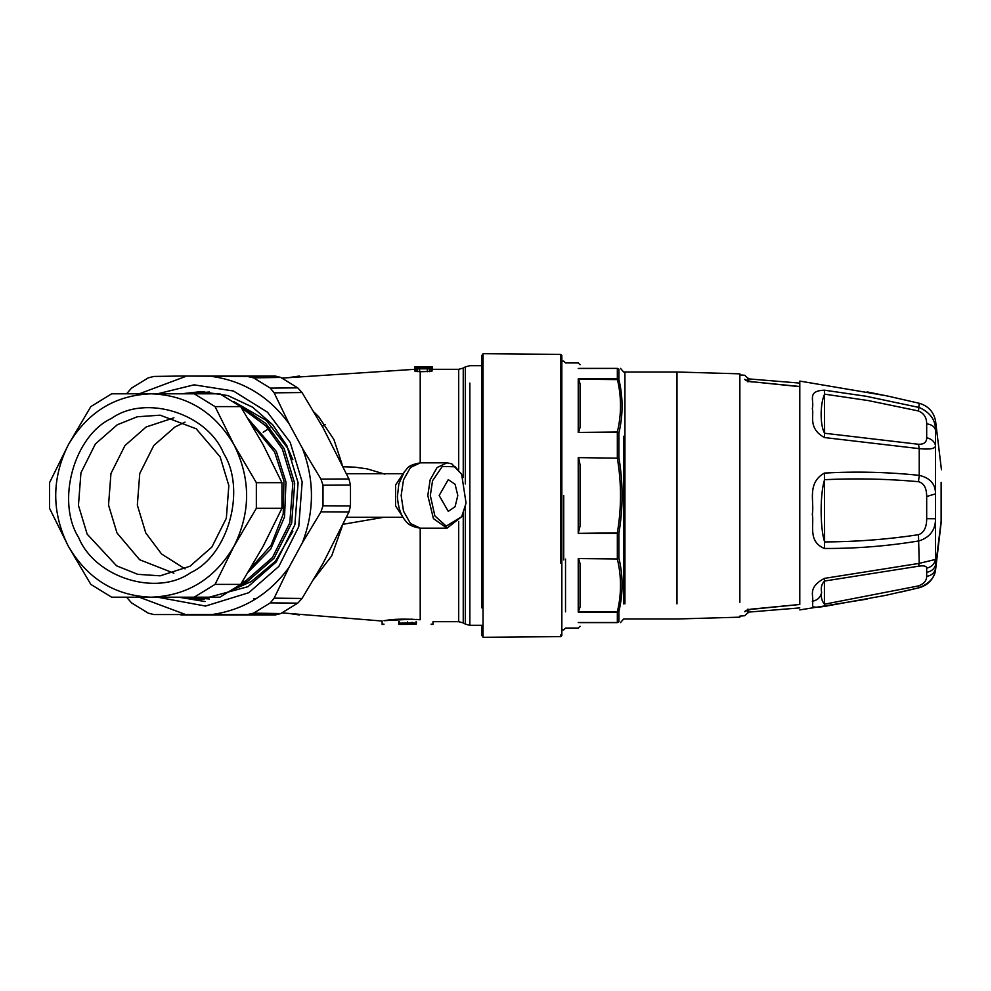 <?xml version="1.0" encoding="UTF-8"?>
<svg xmlns="http://www.w3.org/2000/svg" width="991" height="991" viewBox="0 0 991 991"><rect width="100%" height="100%" fill="white"/><g stroke="black" fill="none" stroke-linecap="round" stroke-linejoin="round"><path stroke-width="1.49" d="M439.162 495.5L448.266 479.632L455.08 484.277L457.805 495.5L455.08 506.723L448.266 511.368L439.162 495.5M430.329 495.5L432.559 480.697L442.296 466.476L455.129 466.773L461.657 474.28L466.067 503.143L461.67 516.72L446.223 526.134L434.876 515.927L430.329 495.5M941.45 483.162L941.45 518.095L941.45 483.162M561.847 356.549L561.847 562.628M561.847 495.5L561.847 355.435L560.77 354.382L560.77 563.161M580.057 364.75L578.236 362.929L565.527 362.929L563.73 361.133L561.847 361.133L561.847 362.817M561.847 627.91L561.847 629.867L563.73 629.867L565.527 628.071L578.236 628.071L580.057 626.262M481.936 579.413L481.936 363.858L481.936 365.679L469.858 365.679L465.312 366.893L465.312 483.967M481.936 495.5L481.936 607.929C481.936 630.883 481.936 630.883 481.936 607.929L481.936 383.071C481.936 360.117 481.936 360.117 481.936 383.071L481.936 495.5M416.542 622.583L416.133 623.81M410.658 624.38L398.791 624.441L398.791 621.481M416.133 624.38L399.336 624.38L416.133 624.33M411.847 622.819L399.522 623.178L416.084 623.488L411.847 622.336M411.897 623.488L411.897 624.157M414.411 623.488L414.411 624.157M399.584 623.488L399.584 624.293M399.336 621.431L399.336 624.38M416.133 621.53L416.133 624.293M399.522 622.509L399.522 623.488M416.084 622.546L416.084 623.178M461.67 474.293L451.772 463.838L447.015 462.822L437.056 467.554L430.156 479.83L427.802 495.5L433.439 518.615L447.015 528.178L461.67 516.707M407.549 622.261C438.01 624.627 438.01 624.627 407.549 622.261C377.1 624.627 377.1 624.627 407.549 622.261M253.535 598.762L255.889 598.861M314.097 578.806L331.688 555.877L342.081 526.716M343.258 524.251L383.802 517.29M417.793 368.342L429.821 368.057L417.793 367.797M407.549 621.914C440.351 624.664 440.351 624.664 407.549 621.914C374.759 624.664 374.759 624.664 407.549 621.914M431.159 624.441L432.98 624.441L431.159 624.095M383.951 624.095L382.13 624.441L383.951 624.441M416.344 619.412L420.196 619.747C404.675 618.706 392.671 619.016 384.223 620.688L412.157 619.164M384.012 620.725L387.431 620.23M420.209 619.747C436.969 622.175 436.969 622.175 420.209 619.747L420.209 528.178M427.307 367.401L431.977 367.785L429.437 368.838L417.508 368.838L414.622 368.057L427.307 367.401M342.527 466.761L354.84 467.157L367.042 468.854L384.842 474.144M314.097 412.194L318.706 416.79L333.88 439.434L342.081 464.284M431.419 367.636L431.791 366.806L415.415 366.62L414.733 367.896L414.733 366.633M414.82 367.834L414.82 366.943L417.409 366.893M417.038 367.475L414.82 367.079M419.379 367.401L417.409 367.215M419.75 367.401L424.767 367.066L419.75 366.682L431.419 366.992M420.209 462.822L420.209 371.712L414.932 371.154L414.622 368.057M414.932 371.154L414.932 368.355M415.91 371.439L415.91 368.627M423.107 366.62L432.138 366.695M263.172 432.225L269.986 427.901M432.225 367.909L432.225 366.843M420.209 371.712L430.998 371.427L430.998 368.627M430.998 371.427L431.977 371.142L431.977 368.355M431.977 371.142L432.324 368.057M483.026 364.415L483.026 427.778M560.77 354.382L483.038 353.7L483.038 637.3L483.038 355.67M563.73 559.915L563.73 495.5M580.057 622.621C580.057 627.452 580.057 627.452 580.057 622.621L617.343 622.621C621.555 622.621 621.555 622.621 617.343 622.621L618.917 621.679C623.128 621.729 623.128 621.729 618.917 621.679L618.917 611.311C623.128 593.621 623.128 575.895 618.917 558.131L618.917 533.108C623.128 508.036 623.128 482.964 618.917 457.892L618.917 432.869C623.091 415.229 623.128 397.639 619.016 380.098L619.276 381.262M618.917 621.679L617.343 622.621L578.236 622.546C578.236 629.892 578.236 629.892 578.236 622.546L617.343 622.546L617.343 612.116L578.236 612.116L580.057 607.037L580.057 563.755L578.756 558.974L580.057 563.755M580.057 464.89L578.756 458.152L580.057 464.89L580.057 526.11L578.236 533.369L617.343 532.848C621.555 507.949 621.555 483.051 617.343 458.152L578.236 457.631L578.236 533.369L617.343 533.369L617.343 558.565L618.917 558.131L617.343 558.974L578.236 558.565L617.343 558.974C621.555 576.589 621.555 594.191 617.343 611.806L578.756 611.806M578.236 432.435L578.236 378.884L580.057 383.963L578.756 379.194L617.443 379.615C621.555 397.057 621.53 414.535 617.343 432.026L618.917 432.869L617.343 432.026L578.236 432.435L617.343 432.435L617.343 458.152L578.236 457.631M580.057 368.379C580.057 363.548 580.057 363.548 580.057 368.379L617.343 368.379L578.236 368.454C578.236 361.108 578.236 361.108 578.236 368.454L617.343 368.379C621.555 368.379 621.555 368.379 617.343 368.379L618.917 369.321C623.128 369.271 623.128 369.271 618.917 369.321L617.343 368.454L617.343 378.884L618.917 379.689L618.917 369.321M565.527 611.843L565.527 559.06M578.756 432.026L580.057 427.245L580.057 383.963M739.868 602.28L739.868 373.83L676.989 372.009L624.937 372.009L623.599 371.947L620.49 368.379M619.734 527.769L619.288 530.78M619.016 380.098L617.343 378.884L578.236 378.884M623.599 436.263L623.599 603.928M624.937 372.009L624.937 603.878M747.957 378.005L747.97 381.857M748.217 381.015L748.217 379.119M747.97 609.143L747.957 612.995L748.217 609.985M926.684 576.403L926.684 568.153C926.659 566.034 923.934 565.39 918.484 566.22L824.611 581.036C821.663 583.749 820.672 587.514 821.613 592.333C820.796 597.313 821.799 601.252 824.611 604.176L918.484 585.916C923.934 583.823 926.659 580.652 926.684 576.403C931.515 575.523 934.463 572.959 935.529 568.685L935.529 559.432L919.227 563.371L824.425 578.385C806.377 587.923 814.639 597.127 812.31 601.277C814.268 605.154 807.789 608.87 824.425 606.418L885.669 595.356L919.227 587.725C930.091 583.005 935.529 576.651 935.529 568.685L935.529 570.296C933.547 579.326 928.109 585.136 919.227 587.725L901.302 591.937M926.684 568.153C931.515 567.025 934.463 564.127 935.529 559.432L935.529 493.865C935.529 484.054 930.091 477.897 919.227 475.358C887.862 472.063 856.274 471.295 824.425 473.066C806.501 483.137 814.602 502.016 812.31 514.106C814.305 524.945 807.628 541.631 824.425 548.469C856.261 548.618 887.862 546.091 919.227 540.863C930.091 537.209 935.529 529.838 935.529 518.751L926.684 518.689L926.684 496.503L935.529 493.865L935.529 429.921C935.529 419.924 930.091 412.442 919.227 407.487L866.072 396.251L824.425 390.181C806.501 390.863 814.602 400.575 812.31 408.515C814.305 415.378 807.628 428.236 824.425 437.551L919.227 448.638C930.091 449.703 935.529 448.675 935.529 445.566C934.463 441.441 931.515 438.852 926.684 437.787L926.684 423.851C931.515 424.482 934.463 426.502 935.529 429.921L935.529 422.315M941.128 482.357L941.128 522.914L935.529 570.296M918.484 585.916L919.227 587.725M926.684 496.503C926.659 488.105 923.934 483.174 918.484 481.688C887.44 478.876 856.15 478.207 824.611 479.681C819.991 493.146 819.991 528.067 824.611 541.928L824.425 548.469M824.425 473.066L824.611 541.928C856.137 541.817 887.428 539.414 918.484 534.706C923.934 532.762 926.659 527.423 926.684 518.689M918.484 481.688L919.227 475.358L919.227 448.638L918.484 444.278C923.934 444.439 926.659 442.271 926.684 437.787M926.684 423.851C926.659 417.57 923.934 413.284 918.484 410.968L868.166 400.562L824.611 394.145C819.991 403.783 819.991 425.721 824.611 433.253L824.425 437.551M918.484 410.968L919.227 403.275L888.481 396.239L919.227 403.275C928.109 405.864 933.547 411.674 935.529 420.704L941.45 469.759M918.484 566.22L919.227 563.371L918.484 534.706M824.425 578.385L824.425 606.418M918.484 444.278L824.611 433.253L824.425 390.181M867.113 391.903L888.481 396.239M799.799 386.54L799.799 386.527C799.799 379.293 799.799 379.293 799.799 386.54L799.799 386.54M744.737 611.732L747.412 610.283L744.737 611.732C744.737 617.059 744.737 617.059 744.737 611.732C745.455 610.382 748.044 609.477 752.491 609.019L799.799 604.46C799.799 611.707 799.799 611.707 799.799 604.46L799.799 386.688L752.491 381.795L799.811 386.502M752.491 381.981C748.044 381.523 745.455 380.618 744.737 379.268L747.412 380.717M745.851 380.395L747.61 381.089M752.491 609.019L747.14 610.431L747.982 609.081L747.14 610.431M483.026 411.723L481.936 409.977M322.273 426.316L325.135 424.656M481.936 529.528L483.026 527.286M299.493 376.023L289.868 377.435M299.493 614.977L289.868 613.565M209.374 391.99L188.922 393.799M188.922 597.201L209.374 599.01M233.938 589.298L251.243 581.556L275.387 561.302L292.89 531.213M292.89 459.787L287.935 448.489L266.344 420.419L233.938 401.702M215.072 584.393L194.224 597.201L219.829 597.201L240.677 584.393L215.072 584.393L233.926 546.351C250.822 512.446 250.822 478.554 233.926 444.649C214.787 412.12 187.2 395.174 151.152 393.799L194.224 393.799L151.152 393.799C115.117 395.174 87.53 412.12 68.391 444.649L90.825 406.607L111.673 393.799L137.278 393.799M240.677 406.607L215.072 406.607L194.224 393.799L219.829 393.799L240.677 406.607L263.111 444.649L281.952 482.691L281.952 508.309L263.111 546.351L240.677 584.393M281.952 482.691L256.347 482.691L233.926 444.649L215.072 406.607M281.952 508.309L256.347 508.309L256.347 482.691M151.152 393.799L111.673 393.799M194.224 597.201L151.152 597.201C187.2 595.826 214.787 578.88 233.926 546.351L256.347 508.309M189.962 566.257L211.888 547.057L226.344 518.194L228.834 485.602L220.126 456.851L196.23 428.818L160.146 415.179L137.254 416.777L117.322 424.743L95.396 443.943L80.94 472.806L78.45 505.398L87.158 534.149L116.604 565.836L137.786 574.334L160.146 575.821L189.962 566.257M111.562 418.375C73.929 435.767 55.855 501.359 78.685 537.63C95.025 577.679 156.665 596.929 190.755 572.625C228.376 555.233 246.462 489.641 223.632 453.37C207.28 413.321 145.652 394.071 111.562 418.375M173.908 417.818L146.185 426.972L124.953 445.566L110.955 473.512L108.539 505.088L116.975 532.935L139.644 559.742L173.908 573.182M185.044 422.129L174.986 426.972L153.754 445.566L139.756 473.512L137.34 505.088L145.764 532.935L161.533 553.981L185.044 568.871M68.391 444.649C51.495 478.554 51.495 512.446 68.391 546.351C87.53 578.88 115.117 595.826 151.152 597.201L111.673 597.201L90.825 584.393L68.391 546.351L49.55 508.309L49.55 482.691L68.391 444.649M137.278 597.201L111.673 597.201M151.152 597.201L180.35 597.201M180.957 376.035L153.878 376.444L148.254 377.856L131.518 388.125L126.588 393.799M181.155 376.023L247.477 376.444L253.597 377.856L270.332 388.125L274.16 392.845L289.099 423.776C269.49 396.846 243.836 381.077 212.111 376.469M181.378 376.023L275.151 376.023L280.775 377.435L297.721 387.853L302.044 392.547L274.16 392.845M180.957 614.965L275.151 614.977L280.775 613.565L297.721 603.147L302.044 598.453L323.091 563.222L348.943 512.025L350.48 505.918L350.48 485.082L323.004 485.218L323.004 505.782L320.96 511.889L302.354 542.795L289.099 567.224L274.16 598.155L270.332 602.875L253.597 613.144L247.477 614.556L153.878 614.556L148.254 613.144L131.518 602.875L126.588 597.201M302.044 392.547L323.091 427.778L348.943 478.975L320.96 479.111L302.354 448.205L289.099 423.776M323.004 485.218L320.96 479.111M350.48 485.082L348.943 478.975M187.175 597.201L204.134 599.332M204.134 391.668L187.175 393.799M183.199 597.201L202.152 599.369M202.152 391.631L183.199 393.799M181.328 597.201L201.223 599.382L248.023 586.66L276.266 561.934L294.884 524.747L298.093 482.753L286.882 445.702L272.698 424.755L252.594 407.177L227.918 395.582L201.223 391.618L181.328 393.799M157.581 597.201L205.521 606.058L248.766 592.717L278.892 566.344L298.749 526.692L302.168 481.899L290.214 442.395L267.446 412.157L233.43 391.011L194.063 384.842L157.581 393.799M185.602 376.469L139.248 393.799M302.354 542.795C314.469 511.269 314.469 479.731 302.354 448.205M212.111 614.531C243.836 609.923 269.49 594.154 289.099 567.224M139.248 597.201L185.602 614.531M402.185 515.828L395.558 505.943L395.558 485.057L402.185 475.172M403.51 479.83L401.157 495.5L403.51 511.17L410.485 523.533L420.37 528.178C412.851 527.051 407.958 524.635 405.678 520.932C403.82 519.086 398.258 511.926 397.428 496.429L398.828 483.905L404.402 471.666C407.858 468.867 405.926 465.559 420.37 462.822L410.485 467.467L403.51 479.83M419.775 368.454L419.775 367.711M427.158 368.454L427.158 367.711M417.508 371.637L417.508 368.838M419.627 371.712L419.627 368.912M432.98 624.441L432.98 621.691L458.697 621.691L458.697 521.452M427.307 371.712L427.307 368.912M429.437 371.637L429.437 368.838M463.243 513.474L463.243 622.905L458.697 621.691M463.243 477.526L463.243 368.095L458.697 369.309L458.697 469.548M469.858 587.304L469.858 625.321L465.312 624.107L465.312 507.033M483.026 636.755L481.936 635.689L481.936 625.321L469.858 625.321L469.858 495.5L469.858 572.018M469.858 495.5L469.858 383.071C469.858 360.117 469.858 360.117 469.858 383.071L469.858 495.5L469.858 383.071C469.858 360.117 469.858 360.117 469.858 383.071L469.858 495.5M483.038 637.3L560.77 636.618L560.77 634.884M578.236 612.116L578.236 558.565M926.969 572.29C931.8 571.287 934.748 568.549 935.826 564.09L941.128 521.229M676.989 372.009L676.989 603.878M821.613 592.333C820.659 597.288 817.563 600.273 812.31 601.277M744.737 379.268C744.737 373.941 744.737 373.941 744.737 379.268M238.41 586.139L247.403 581.556L274.073 558.218L291.651 523.112L294.686 483.459L284.095 448.489L265.675 423.38L238.41 404.861M241.494 583.104L246.053 580.627L272.426 557.537L289.818 522.814L292.816 483.596L282.336 448.997L265.761 425.82L241.494 407.896M248.345 572.03L270.754 549.026L284.528 516.955L285.99 482.06L276.353 451.462L248.345 418.97M250.488 568.475L271.088 545.261L283.215 514.168L283.946 480.994L274.594 451.97L250.488 422.525M280.775 377.435L253.597 377.856M297.721 387.853L270.332 388.125M350.48 505.918L323.004 505.782M348.943 512.025L320.96 511.889M275.151 376.023L247.477 376.444M275.151 614.977L247.477 614.556M280.775 613.565L253.597 613.144M302.044 598.453L274.16 598.155M297.721 603.147L270.332 602.875M178.776 597.201L205.075 601.537M420.37 462.822L447.015 462.822M447.015 528.178L420.37 528.178M403.027 473.71L346.528 473.71M346.528 517.29L403.027 517.29M282.076 612.896L382.13 621.023L382.13 624.441M414.622 369.321L282.076 378.104M458.697 369.309L432.324 369.309M465.312 624.107L463.243 622.905M463.243 368.095L465.312 366.893M483.026 354.245L481.936 355.311L481.936 365.679M560.77 636.618L561.847 635.528L561.847 487.151M739.868 617.17L676.989 618.991L624.937 618.991L623.599 619.053L620.49 622.621M739.868 374.908L744.737 375.267L748.403 378.872L799.799 383.108M739.868 616.092L744.737 615.733L748.403 612.128L799.799 607.892M747.982 381.919L747.14 380.569L752.491 381.795M799.799 609.911L867.113 599.097M799.799 381.089L885.669 395.644M799.811 604.498L752.491 609.205M941.128 522.914L941.45 521.241"/></g></svg>
